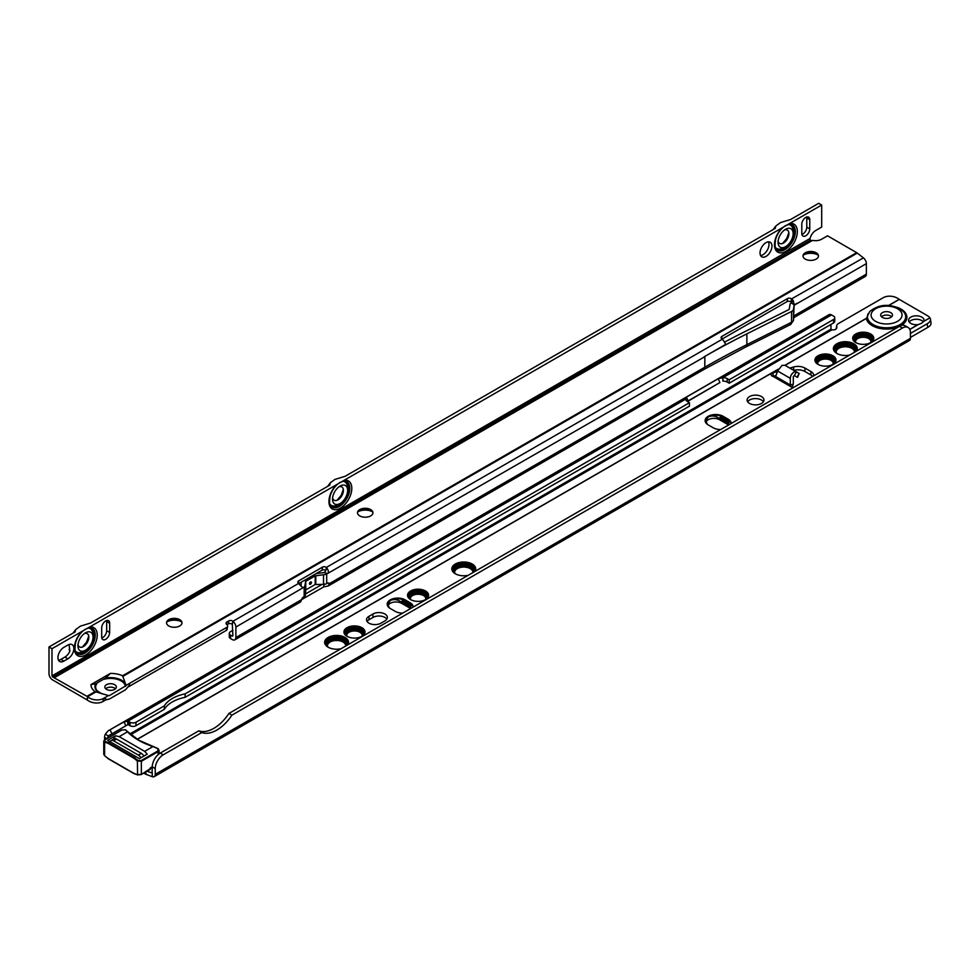 <?xml version="1.0" encoding="UTF-8"?>
<svg xmlns="http://www.w3.org/2000/svg" width="980" height="980" viewBox="0 0 980 980"><rect width="100%" height="100%" fill="white"/><g stroke="black" fill="none" stroke-linecap="round" stroke-linejoin="round"><path stroke-width="1.47" d="M868.378 313.38A19.11 11.037 180 0 0 873.058 324.564A19.11 11.037 180 0 0 897.411 325.85A19.11 11.037 180 0 0 904.013 312.253L899.616 308.516C888.346 303.482 878.386 304.486 869.726 311.542L866.504 318.231L784.968 365.295M891.665 316.76A5.905 3.405 -0 0 0 890.747 316.075A5.905 3.405 -0 0 0 881.486 316.76M882.404 317.447A5.905 3.405 -0 0 0 888.836 318.194A5.905 3.405 -0 0 0 892.474 315.046A5.905 3.405 -0 0 0 890.747 312.632A5.905 3.405 -0 0 0 884.315 311.897A5.905 3.405 -0 0 0 880.677 315.046A5.905 3.405 -0 0 0 882.404 317.447M473.695 572.136A10.253 5.917 0 0 0 471.025 566.428A10.253 5.917 0 0 0 457.685 565.852A10.253 5.917 0 0 0 454.708 573.386M455.443 573.839A9.42 5.439 180 0 1 454.475 572.161A9.42 5.439 180 0 1 459.498 566.465A9.42 5.439 180 0 1 470.437 567.457A9.42 5.439 180 0 1 473.071 572.161A9.42 5.439 180 0 1 472.936 572.577A9.139 5.28 180 0 0 470.229 568.608A9.139 5.28 180 0 0 460.024 567.53A9.139 5.28 180 0 0 454.659 572.663M474.063 571.916A10.682 6.162 0 0 0 474.455 570.274A10.682 6.162 0 0 0 471.331 565.913A10.682 6.162 0 0 0 459.694 564.578A10.682 6.162 0 0 0 453.091 570.274A10.682 6.162 0 0 0 454.242 573.043M474.455 570.446A10.682 6.162 0 0 0 471.331 566.256A10.682 6.162 0 0 0 459.828 564.884A10.682 6.162 0 0 0 453.103 570.446M474.443 571.695A11.099 6.407 0 0 0 474.871 569.931A11.099 6.407 0 0 0 471.625 565.399A11.099 6.407 0 0 0 459.522 564.002A11.099 6.407 0 0 0 452.674 569.931A11.099 6.407 0 0 0 453.642 572.553M474.871 570.103A11.099 6.407 0 0 0 471.625 565.742A11.099 6.407 0 0 0 459.669 564.321A11.099 6.407 0 0 0 452.674 570.103M474.822 571.487A11.527 6.652 0 0 0 475.3 569.588A11.527 6.652 0 0 0 471.919 564.884A11.527 6.652 0 0 0 459.363 563.439A11.527 6.652 0 0 0 452.246 569.588A11.527 6.652 0 0 0 452.809 571.634M475.288 569.76A11.527 6.652 0 0 0 471.919 565.227A11.527 6.652 0 0 0 459.498 563.745A11.527 6.652 0 0 0 452.258 569.76M474.871 571.45A11.944 6.897 0 0 0 475.716 568.89A11.944 6.897 0 0 0 472.225 564.015A11.944 6.897 0 0 0 459.204 562.52A11.944 6.897 0 0 0 451.829 568.89A11.944 6.897 0 0 0 455.333 573.766A11.944 6.897 0 0 0 468.207 575.297M475.704 569.245A11.944 6.897 0 0 0 472.225 564.713A11.944 6.897 0 0 0 459.485 563.145A11.944 6.897 0 0 0 451.841 569.245M346.504 645.563A10.253 5.917 0 0 0 343.845 639.854A10.253 5.917 0 0 0 330.493 639.279A10.253 5.917 0 0 0 327.516 646.812M328.251 647.266A9.42 5.439 180 0 1 327.283 645.587A9.42 5.439 180 0 1 332.306 639.891A9.42 5.439 180 0 1 343.245 640.895A9.42 5.439 180 0 1 345.891 645.587A9.42 5.439 180 0 1 345.744 646.004M346.883 645.342A10.682 6.162 0 0 0 347.263 643.701A10.682 6.162 0 0 0 344.139 639.34A10.682 6.162 0 0 0 332.502 638.005A10.682 6.162 0 0 0 325.911 643.701A10.682 6.162 0 0 0 327.051 646.482M347.263 643.872A10.682 6.162 0 0 0 344.139 639.683A10.682 6.162 0 0 0 332.637 638.323A10.682 6.162 0 0 0 325.911 643.872M347.251 645.134A11.099 6.407 0 0 0 347.692 643.358A11.099 6.407 0 0 0 344.433 638.825A11.099 6.407 0 0 0 332.343 637.441A11.099 6.407 0 0 0 325.483 643.358A11.099 6.407 0 0 0 326.45 645.979M347.68 643.529A11.099 6.407 0 0 0 344.433 639.168A11.099 6.407 0 0 0 332.477 637.747A11.099 6.407 0 0 0 325.495 643.529M341.016 648.736A11.944 6.897 0 0 1 328.141 647.204A11.944 6.897 0 0 1 324.637 642.329A11.944 6.897 0 0 1 332.012 635.959A11.944 6.897 0 0 1 345.034 637.453A11.944 6.897 0 0 1 348.537 642.329A11.944 6.897 0 0 1 347.68 644.889A11.527 6.652 0 0 0 348.108 643.015A11.527 6.652 0 0 0 344.74 638.311A11.527 6.652 0 0 0 332.171 636.865A11.527 6.652 0 0 0 325.066 643.015A11.527 6.652 0 0 0 325.63 645.061M348.108 643.186A11.527 6.652 0 0 0 344.74 638.654A11.527 6.652 0 0 0 332.318 637.184A11.527 6.652 0 0 0 325.066 643.186M348.513 642.672A11.944 6.897 0 0 0 345.034 638.139A11.944 6.897 0 0 0 332.293 636.583A11.944 6.897 0 0 0 324.662 642.672M362.367 636.032A8.857 5.108 0 0 0 360.738 630.103A8.857 5.108 0 0 0 349.284 629.577A8.857 5.108 0 0 0 346.577 636.032M347.288 636.449A8.011 4.631 180 0 1 346.565 635.138A8.011 4.631 180 0 1 350.828 630.287A8.011 4.631 180 0 1 360.138 631.145A8.011 4.631 180 0 1 362.38 635.138A8.011 4.631 180 0 1 361.657 636.449M362.808 635.726A9.273 5.353 0 0 0 363.752 633.374A9.273 5.353 0 0 0 361.032 629.589A9.273 5.353 0 0 0 350.926 628.425A9.273 5.353 0 0 0 345.193 633.374A9.273 5.353 0 0 0 346.136 635.726M363.739 633.545A9.273 5.353 0 0 0 361.032 629.932A9.273 5.353 0 0 0 351.06 628.744A9.273 5.353 0 0 0 345.205 633.545M363.36 635.273A9.702 5.598 0 0 0 364.168 633.031A9.702 5.598 0 0 0 361.326 629.074A9.702 5.598 0 0 0 350.767 627.861A9.702 5.598 0 0 0 344.776 633.031A9.702 5.598 0 0 0 345.585 635.273M364.168 633.202A9.702 5.598 0 0 0 361.326 629.417A9.702 5.598 0 0 0 350.901 628.168A9.702 5.598 0 0 0 344.776 633.202M364.119 634.452A10.119 5.843 0 0 0 364.585 632.688A10.119 5.843 0 0 0 361.632 628.56A10.119 5.843 0 0 0 350.595 627.286A10.119 5.843 0 0 0 344.36 632.688A10.119 5.843 0 0 0 344.825 634.452M364.585 632.86A10.119 5.843 0 0 0 361.632 628.903A10.119 5.843 0 0 0 350.742 627.604A10.119 5.843 0 0 0 344.36 632.86M361.926 627.702A10.535 6.088 0 0 0 350.436 626.379A10.535 6.088 0 0 0 343.931 632.002A10.535 6.088 0 0 0 347.018 636.302A10.535 6.088 0 0 0 358.509 637.625A10.535 6.088 0 0 0 365.013 632.002A10.535 6.088 0 0 0 361.926 627.702M365.001 632.345A10.535 6.088 0 0 0 361.926 628.388A10.535 6.088 0 0 0 350.718 627.004A10.535 6.088 0 0 0 343.955 632.345M425.969 599.307A8.857 5.108 0 0 0 424.328 593.39A8.857 5.108 0 0 0 412.874 592.863A8.857 5.108 0 0 0 410.167 599.307M410.877 599.736A8.011 4.631 180 0 1 410.155 598.425A8.011 4.631 180 0 1 414.43 593.574A8.011 4.631 180 0 1 423.728 594.419A8.011 4.631 180 0 1 425.982 598.425A8.011 4.631 180 0 1 425.259 599.736M426.41 599.001A9.273 5.353 0 0 0 427.341 596.661A9.273 5.353 0 0 0 424.622 592.876A9.273 5.353 0 0 0 414.516 591.712A9.273 5.353 0 0 0 408.795 596.661A9.273 5.353 0 0 0 409.726 599.001M427.341 596.832A9.273 5.353 0 0 0 424.622 593.219A9.273 5.353 0 0 0 414.65 592.03A9.273 5.353 0 0 0 408.795 596.832M426.949 598.56A9.702 5.598 0 0 0 427.758 596.318A9.702 5.598 0 0 0 424.928 592.361A9.702 5.598 0 0 0 414.356 591.148A9.702 5.598 0 0 0 408.366 596.318A9.702 5.598 0 0 0 409.175 598.56M427.758 596.489A9.702 5.598 0 0 0 424.928 592.704A9.702 5.598 0 0 0 414.491 591.455A9.702 5.598 0 0 0 408.378 596.489M427.709 597.739A10.119 5.843 0 0 0 428.187 595.975A10.119 5.843 0 0 0 425.222 591.846A10.119 5.843 0 0 0 414.197 590.573A10.119 5.843 0 0 0 407.95 595.975A10.119 5.843 0 0 0 408.415 597.739M428.174 596.146A10.119 5.843 0 0 0 425.222 592.19A10.119 5.843 0 0 0 414.332 590.891A10.119 5.843 0 0 0 407.95 596.146M425.516 590.977A10.535 6.088 0 0 0 414.038 589.666A10.535 6.088 0 0 0 407.533 595.289A10.535 6.088 0 0 0 410.62 599.589A10.535 6.088 0 0 0 422.098 600.912A10.535 6.088 0 0 0 428.603 595.289A10.535 6.088 0 0 0 425.516 590.977M428.591 595.632A10.535 6.088 0 0 0 425.516 591.675A10.535 6.088 0 0 0 414.307 590.291A10.535 6.088 0 0 0 407.545 595.632M833.367 364.107A8.857 5.108 0 0 0 831.726 358.178A8.857 5.108 0 0 0 820.272 357.651A8.857 5.108 0 0 0 817.565 364.107M818.276 364.523A8.011 4.631 180 0 1 817.553 363.213A8.011 4.631 180 0 1 821.828 358.362A8.011 4.631 180 0 1 831.126 359.219A8.011 4.631 180 0 1 833.38 363.213A8.011 4.631 180 0 1 832.657 364.523M833.808 363.801A9.273 5.353 0 0 0 834.74 361.449A9.273 5.353 0 0 0 832.02 357.663A9.273 5.353 0 0 0 821.914 356.5A9.273 5.353 0 0 0 816.193 361.449A9.273 5.353 0 0 0 817.124 363.801M834.74 361.62A9.273 5.353 0 0 0 832.02 358.006A9.273 5.353 0 0 0 822.048 356.818A9.273 5.353 0 0 0 816.193 361.62M834.348 363.347A9.702 5.598 0 0 0 835.156 361.106A9.702 5.598 0 0 0 832.326 357.149A9.702 5.598 0 0 0 821.755 355.936A9.702 5.598 0 0 0 815.764 361.106A9.702 5.598 0 0 0 816.573 363.347M835.156 361.277A9.702 5.598 0 0 0 832.326 357.492A9.702 5.598 0 0 0 821.889 356.242A9.702 5.598 0 0 0 815.777 361.277M835.107 362.526A10.119 5.843 0 0 0 835.585 360.763A10.119 5.843 0 0 0 832.62 356.634A10.119 5.843 0 0 0 821.595 355.373A10.119 5.843 0 0 0 815.348 360.763A10.119 5.843 0 0 0 815.826 362.526M835.573 360.934A10.119 5.843 0 0 0 832.62 356.977A10.119 5.843 0 0 0 821.73 355.679A10.119 5.843 0 0 0 815.348 360.934M832.914 355.777A10.535 6.088 0 0 0 821.436 354.454A10.535 6.088 0 0 0 814.931 360.077A10.535 6.088 0 0 0 818.018 364.376A10.535 6.088 0 0 0 829.497 365.699A10.535 6.088 0 0 0 836.001 360.077A10.535 6.088 0 0 0 832.914 355.777M835.989 360.42A10.535 6.088 0 0 0 832.914 356.463A10.535 6.088 0 0 0 821.706 355.079A10.535 6.088 0 0 0 814.944 360.42M855.258 351.845A10.253 5.917 0 0 0 852.588 346.136A10.253 5.917 0 0 0 839.248 345.56A10.253 5.917 0 0 0 836.271 353.082M837.006 353.547A9.42 5.439 180 0 1 836.038 351.869A9.42 5.439 180 0 1 841.061 346.173A9.42 5.439 180 0 1 852 347.165A9.42 5.439 180 0 1 854.634 351.869A9.42 5.439 180 0 1 854.499 352.273M855.638 351.624A10.682 6.162 0 0 0 856.018 349.983A10.682 6.162 0 0 0 852.894 345.622A10.682 6.162 0 0 0 841.257 344.286A10.682 6.162 0 0 0 834.654 349.983A10.682 6.162 0 0 0 835.805 352.751M856.018 350.154A10.682 6.162 0 0 0 852.894 345.965A10.682 6.162 0 0 0 841.391 344.593A10.682 6.162 0 0 0 834.666 350.154M856.005 351.404A11.099 6.407 0 0 0 856.434 349.64A11.099 6.407 0 0 0 853.188 345.107A11.099 6.407 0 0 0 841.085 343.711A11.099 6.407 0 0 0 834.237 349.64A11.099 6.407 0 0 0 835.205 352.249M856.434 349.811A11.099 6.407 0 0 0 853.188 345.45A11.099 6.407 0 0 0 841.232 344.029A11.099 6.407 0 0 0 834.237 349.811M856.385 351.183A11.527 6.652 0 0 0 856.863 349.284A11.527 6.652 0 0 0 853.482 344.58A11.527 6.652 0 0 0 840.926 343.147A11.527 6.652 0 0 0 833.821 349.284A11.527 6.652 0 0 0 834.372 351.342M856.863 349.456A11.527 6.652 0 0 0 853.482 344.935A11.527 6.652 0 0 0 841.061 343.453A11.527 6.652 0 0 0 833.821 349.456M856.434 351.159A11.944 6.897 0 0 0 857.28 348.598A11.944 6.897 0 0 0 853.788 343.723A11.944 6.897 0 0 0 840.767 342.228A11.944 6.897 0 0 0 833.392 348.598A11.944 6.897 0 0 0 836.895 353.474A11.944 6.897 0 0 0 849.77 355.005M857.267 348.941A11.944 6.897 0 0 0 853.788 344.409A11.944 6.897 0 0 0 841.048 342.853A11.944 6.897 0 0 0 833.404 348.941M871.122 342.302A8.857 5.108 0 0 0 869.481 336.385A8.857 5.108 0 0 0 858.027 335.858A8.857 5.108 0 0 0 855.32 342.302M856.03 342.731A8.011 4.631 180 0 1 855.307 341.408A8.011 4.631 180 0 1 859.583 336.569A8.011 4.631 180 0 1 868.893 337.414A8.011 4.631 180 0 1 871.134 341.408A8.011 4.631 180 0 1 870.412 342.731M871.563 341.996A9.273 5.353 0 0 0 872.494 339.656A9.273 5.353 0 0 0 869.787 335.871A9.273 5.353 0 0 0 859.681 334.707A9.273 5.353 0 0 0 853.948 339.656A9.273 5.353 0 0 0 854.891 341.996M872.494 339.827A9.273 5.353 0 0 0 869.787 336.214A9.273 5.353 0 0 0 859.815 335.013A9.273 5.353 0 0 0 853.96 339.827M872.114 341.542A9.702 5.598 0 0 0 872.923 339.313A9.702 5.598 0 0 0 870.081 335.344A9.702 5.598 0 0 0 859.509 334.131A9.702 5.598 0 0 0 853.531 339.313A9.702 5.598 0 0 0 854.34 341.542M872.911 339.484A9.702 5.598 0 0 0 870.081 335.699A9.702 5.598 0 0 0 859.656 334.45A9.702 5.598 0 0 0 853.531 339.484M872.874 340.721A10.119 5.843 0 0 0 873.339 338.958A10.119 5.843 0 0 0 870.375 334.829A10.119 5.843 0 0 0 859.35 333.568A10.119 5.843 0 0 0 853.102 338.958A10.119 5.843 0 0 0 853.58 340.721M873.339 339.141A10.119 5.843 0 0 0 870.375 335.172A10.119 5.843 0 0 0 859.485 333.874A10.119 5.843 0 0 0 853.115 339.141M870.681 333.972A10.535 6.088 0 0 0 859.191 332.649A10.535 6.088 0 0 0 852.686 338.272A10.535 6.088 0 0 0 855.773 342.584A10.535 6.088 0 0 0 867.263 343.894A10.535 6.088 0 0 0 873.768 338.272A10.535 6.088 0 0 0 870.681 333.972M873.744 338.615A10.535 6.088 0 0 0 870.681 334.658A10.535 6.088 0 0 0 859.472 333.274A10.535 6.088 0 0 0 852.698 338.615M796.483 376.81L794.314 375.56L793.298 376.626L793.298 383.266A5.059 2.916 -60 0 1 793.224 384.136L792.146 387.651M777.397 371.604L773.061 372.841A3.516 2.034 -0 0 0 772.13 373.221A3.516 2.034 -0 0 0 771.101 374.654A3.516 2.034 -0 0 0 773.306 376.541L775.658 376.528L777.606 371.016L782.077 365.332L785.054 365.344L796.422 371.91A5.059 2.916 120 0 0 793.886 372.155A5.059 2.916 120 0 0 790.309 378.354L790.297 385.128L793.224 384.136M761.497 403.454A8.428 4.863 -0 0 0 763.971 400.012A8.428 4.863 -0 0 0 758.765 395.516A8.428 4.863 -0 0 0 749.577 396.569A8.428 4.863 -0 0 0 747.103 400.012A8.428 4.863 -0 0 0 752.309 404.507A8.428 4.863 -0 0 0 761.497 403.454M763.42 401.739A8.428 4.863 -0 0 0 749.577 400.012A8.428 4.863 -0 0 0 747.642 401.739M910.837 317.116A7.73 4.459 -0 0 0 908.583 320.276A7.73 4.459 -0 0 0 917.966 324.637L918.591 324.38A7.73 3.614 -8 0 0 923.442 321.575L923.858 321.232A7.73 4.459 -0 0 0 924.042 320.276A7.73 4.459 -0 0 0 919.264 316.148A7.73 4.459 -0 0 0 910.837 317.116M923.283 321.795A7.73 4.459 -0 0 0 910.837 320.558A7.73 4.459 -0 0 0 909.183 321.991M228.94 713.44L231.917 715.155A33.724 19.478 -60 0 1 216.85 730.051A33.724 19.478 -60 0 1 201.782 732.562L198.805 730.835A33.724 19.478 -60 0 0 213.873 728.336A33.724 19.478 -60 0 0 228.94 713.44L899.493 326.303A11.245 6.493 120 0 1 905.116 325.74L908.092 327.467A11.245 6.493 120 0 0 902.47 328.018L899.493 326.303M855.503 341.91A7.73 4.459 180 0 1 860.109 337.635A7.73 4.459 180 0 1 868.684 338.566A7.73 4.459 180 0 1 870.951 341.91M836.222 352.371A9.139 5.28 180 0 1 841.587 347.238A9.139 5.28 180 0 1 851.792 348.317A9.139 5.28 180 0 1 854.462 352.298M817.749 363.715A7.73 4.459 180 0 1 822.355 359.427A7.73 4.459 180 0 1 830.93 360.358A7.73 4.459 180 0 1 833.184 363.715M410.351 598.927A7.73 4.459 180 0 1 414.957 594.64A7.73 4.459 180 0 1 423.532 595.571A7.73 4.459 180 0 1 425.786 598.927M346.749 635.64A7.73 4.459 180 0 1 351.355 631.353A7.73 4.459 180 0 1 359.942 632.284A7.73 4.459 180 0 1 362.196 635.64M327.467 646.09A9.139 5.28 180 0 1 332.832 640.957A9.139 5.28 180 0 1 343.049 642.035A9.139 5.28 180 0 1 345.707 646.016M413.205 607.049L413.205 607.049A10.535 6.088 0 0 0 410.118 602.737L405.144 599.87A10.535 6.088 0 0 0 393.666 598.56A10.535 6.088 0 0 0 387.161 604.182A10.535 6.088 0 0 0 390.248 608.482L395.21 611.349A10.535 6.088 0 0 0 402.682 613.125M731.178 423.47L731.178 423.47A10.535 6.088 0 0 0 728.091 419.158L723.117 416.292A10.535 6.088 0 0 0 711.627 414.981A10.535 6.088 0 0 0 705.122 420.604A10.535 6.088 0 0 0 708.209 424.904L713.183 427.77A10.535 6.088 0 0 0 720.655 429.546M813.755 375.805A9.837 5.684 -0 0 0 813.768 375.524A9.837 5.684 -0 0 0 810.877 371.506L804.923 368.063A9.837 5.684 -0 0 0 793.604 366.986L789.782 368.076M773.306 376.541L791.228 386.892L790.297 385.128L791.228 386.892A3.516 2.034 -0 0 0 792.783 387.909M384.895 620.879A8.428 4.863 -0 0 0 387.37 617.437A8.428 4.863 -0 0 0 382.163 612.941A8.428 4.863 -0 0 0 372.976 613.995L369.007 616.298A8.428 4.863 -0 0 0 366.532 619.74A8.428 4.863 -0 0 0 371.738 624.236A8.428 4.863 -0 0 0 380.926 623.182L384.895 620.879M830.93 324.454L830.967 329.402L832.02 329.782A4.214 2.817 9.5 0 0 836.81 327.737A4.214 2.817 9.5 0 0 836.761 326.891A5.623 3.761 -170.5 0 1 836.7 325.752A5.623 3.761 -170.5 0 1 838.329 323.621L883.237 297.7A11.245 7.522 -170.5 0 1 899.015 299.231L927.435 315.683A11.245 6.493 180 0 1 929.861 317.765L929.861 317.912A11.245 5.268 172 0 1 930.486 319.284A11.245 5.268 172 0 1 927.178 323.768L910.42 333.445M410.608 608.556A8.011 4.631 -0 0 0 410.118 608.249L401.567 603.312A8.011 4.631 -0 0 0 393.666 602.149A8.011 4.631 -0 0 0 388.092 605.591M728.569 424.977A8.011 4.631 -0 0 0 728.091 424.671L719.541 419.734A8.011 4.631 -0 0 0 711.639 418.57A8.011 4.631 -0 0 0 706.053 422.013M386.83 619.164A8.428 4.863 -0 0 0 372.976 617.437L369.007 619.74A8.428 4.863 -0 0 0 367.071 621.455M776.05 375.426L773.061 376.283A3.516 2.034 -0 0 0 772.755 376.381M812.702 376.406A9.837 5.684 -0 0 0 810.877 374.948L804.923 371.506A9.837 5.684 -0 0 0 793.776 370.379M201.782 732.562L163.195 754.833A11.245 6.493 120 0 0 155.244 768.602L155.244 774.335A5.059 2.916 60 0 1 154.203 776.65A5.059 2.916 60 0 1 152.292 776.687L146.081 774.372A5.059 2.916 60 0 1 145.469 774.077L143.938 773.196A2.805 1.617 -0 0 0 143.888 773.171L143.754 773.11M836.173 328.888A5.623 3.761 -170.5 0 1 836.185 328.851L836.7 325.752M898.709 326.744A20.323 11.736 -0 0 1 872.2 325.63A20.323 11.736 -0 0 1 866.345 318.451L866.504 318.231M389.329 607.882L387.896 604.305L390.248 600.556A10.535 6.088 0 0 0 387.174 604.525M390.248 600.556C394.119 598.829 397.892 599.417 401.567 602.308L410.191 607.257L410.877 606.277A9.273 5.353 0 0 0 409.224 604.979L411.22 605.787A9.702 5.598 0 0 0 409.518 604.464L411.563 605.297A10.119 5.843 0 0 0 409.824 603.95L411.906 604.807A10.535 6.088 0 0 0 410.118 603.435L405.144 600.556A10.535 6.088 0 0 0 402.768 599.527A10.535 6.088 0 0 0 390.248 600.556M413.144 607.086A10.535 6.088 0 0 0 411.906 604.807L404.85 601.083A10.119 5.843 0 0 0 402.511 600.066L404.556 601.598A9.702 5.598 0 0 0 402.253 600.618L404.25 602.112A9.273 5.353 0 0 0 401.996 601.157L401.494 602.247M410.118 608.249L410.118 607.245L411.71 607.918M707.303 424.303L705.87 420.726L708.209 416.99A10.535 6.088 0 0 0 705.147 420.947M708.209 416.99C712.08 415.263 715.853 415.839 719.541 418.73L728.164 423.679L728.851 422.699A9.273 5.353 -0 0 0 727.197 421.4L729.194 422.209A9.702 5.598 -0 0 0 727.491 420.886L729.537 421.719A10.119 5.843 -0 0 0 727.785 420.371L729.88 421.229A10.535 6.088 0 0 0 728.091 419.857L723.117 416.99A10.535 6.088 0 0 0 720.729 415.949A10.535 6.088 0 0 0 708.209 416.99M731.117 423.507A10.535 6.088 0 0 0 729.88 421.229L722.823 417.505A10.119 5.843 -0 0 0 720.484 416.488L722.517 418.019A9.702 5.598 -0 0 0 720.227 417.039L722.223 418.534A9.273 5.353 -0 0 0 719.969 417.578L719.467 418.668M728.091 424.671L728.091 423.666L729.683 424.34M797.512 377.41L799.178 373.49L796.422 371.91L794.314 375.56M140.912 757.797A5.059 2.916 -120 0 0 138.376 755.115L113.619 740.819L116.608 739.104A5.059 2.916 -120 0 0 114.072 738.846L111.095 740.574A5.059 2.916 -120 0 0 110.201 741.787M116.608 739.104L141.353 753.387A5.059 2.916 -120 0 1 143.888 756.082M113.619 740.819A5.059 2.916 -120 0 0 111.095 740.574M163.195 754.833L160.218 753.118A11.245 6.493 120 0 0 152.268 766.887L152.084 773L147.012 771.223M160.218 753.118L198.805 730.835M154.203 776.65L909.795 340.305A5.059 2.916 -120 0 0 910.42 338.333L910.42 332.612A11.245 6.493 120 0 0 908.092 327.467M231.917 715.155L902.47 328.018M930.486 319.284L931 322.971A11.245 5.268 172 0 1 927.692 327.467L910.42 337.438M923.858 321.232L929.861 317.912L923.442 321.575M727.197 382.053L729.181 383.204L729.181 379.762L727.197 378.611L727.197 382.053A5.623 3.246 180 0 0 722.873 381.11L722.873 377.668A5.623 3.246 180 0 1 727.197 378.611M729.181 379.762L833.514 319.517L833.514 322.959L729.181 383.204M833.514 322.959A4.214 2.438 0 0 0 834.752 321.244L834.752 317.802A4.214 2.438 0 0 0 833.514 316.075L831.53 314.935A5.059 2.916 -120 0 0 829.007 314.678L108.033 730.921L124.031 721.795L127.755 721.255A2.805 1.617 180 0 1 129.017 721.672L130.009 722.248A4.214 2.438 0 0 0 135.975 722.248L135.975 725.69L164.334 709.312A33.724 19.478 180 0 1 185.122 697.307L689.442 406.149L689.442 402.707L185.122 693.865L185.122 697.307M833.514 319.517A4.214 2.438 0 0 0 834.752 317.802M185.122 693.865A33.724 19.478 180 0 0 164.334 705.87L135.975 722.248M689.442 402.707L687.446 401.555A5.623 3.246 180 0 1 685.804 399.264A5.623 3.246 180 0 1 685.816 399.056L685.816 399.46M107.629 738.136A5.623 3.246 -60 0 1 108.315 735.919L127.755 724.698A2.805 1.617 180 0 1 129.017 725.114L130.009 725.69A4.214 2.438 0 0 0 135.975 725.69M164.334 705.87L164.334 709.312M104.566 739.9L104.566 737.34A5.623 3.246 -60 0 1 105.338 734.192L108.315 735.919L127.755 724.698L127.755 721.255L685.816 399.056L685.486 398.284M125.697 725.617L124.031 721.795M687.237 401.42L688.107 400.906L686.441 397.096L718.242 378.733L722.873 377.668L831.53 314.935M685.816 399.056L686.441 397.096M688.107 400.906L719.908 382.555L718.242 378.733M719.908 382.555L687.446 401.555M111.794 733.64L110.115 729.831M105.338 734.192L108.033 730.921M719.969 417.578L728.851 422.699M722.223 418.534L727.197 421.4M720.227 417.039L729.194 422.209M722.517 418.019L727.491 420.886M720.484 416.488L729.537 421.719M722.823 417.505L727.785 420.371M401.996 601.157L410.877 606.277M404.25 602.112L409.224 604.979M402.253 600.618L411.22 605.787M404.556 601.598L409.518 604.464M402.511 600.066L411.563 605.297M404.85 601.083L409.824 603.95M128.037 732.134L125.612 730.063M125.073 729.769L121.814 730.063L104.921 739.814L104.921 741.333L108.633 742.717L110.226 741.799L107.629 740.304L115.456 735.784L119.168 736.642L127.498 731.827A65.207 37.644 180 0 0 138.474 740.206A65.207 37.644 180 0 0 153.015 746.527L144.66 751.354L147.257 754.135L139.429 758.655L110.226 741.799M137.408 774.727L133.697 773.245L137.384 774.629L141.353 774.298L141.353 761.301L137.384 760.982L137.849 760.333L134.125 757.442L133.697 758.104L108.278 743.428L108.633 742.717L134.125 757.442L135.718 756.523M157.915 748.745L159.066 750.312L158.246 751.55L141.353 761.301L141.022 760.664L157.915 750.913L157.915 748.745L153.015 746.527M119.168 736.642L144.66 751.354M104.921 741.333L104.591 742.044L103.77 741.125L104.505 740.133M104.86 755.911L103.77 754.318L104.591 755.69L104.591 742.044L108.278 743.428M133.697 758.104L137.384 760.982L137.58 774.923L141.243 774.555L150.295 769.141L151.116 767.634M152.268 766.789L150.295 767.916L151.092 767.463L150.185 769.398L141.353 774.384M113.496 739.189L115.456 735.784M151.116 768.087L141.243 774.555L137.58 774.923L133.868 773.539M137.849 760.333L141.022 760.664M108.633 758.777L133.697 773.245M133.844 773.526L108.364 758.814L104.591 755.69L108.278 758.569M818.447 255.756A8.011 4.631 -0 0 0 816.401 253.71A8.011 4.631 -0 0 0 816.389 253.71A8.011 4.631 -0 0 0 805.07 253.71A8.011 4.631 -0 0 0 803.012 255.756M805.266 259.1A7.73 4.459 180 0 1 803.098 255.241A7.73 4.459 180 0 1 808.353 251.701A7.73 4.459 180 0 1 816.205 252.791A7.73 4.459 180 0 1 818.361 255.241A7.73 4.459 180 0 1 814.233 259.921A7.73 4.459 180 0 1 805.266 259.1M816.683 253.881A8.857 5.108 -0 0 0 804.788 253.881M816.806 253.967A9.273 5.353 -0 0 0 804.654 253.967M816.928 254.053A9.702 5.598 -0 0 0 804.531 254.053M817.051 254.139A10.119 5.843 -0 0 0 804.409 254.139M817.92 254.935A10.535 6.088 -0 0 0 803.539 254.935M372.927 512.552A8.011 4.631 -0 0 0 370.881 510.519A8.011 4.631 -0 0 0 370.869 510.507A8.011 4.631 -0 0 0 359.55 510.507A8.011 4.631 -0 0 0 357.492 512.552M359.746 515.897A7.73 4.459 180 0 1 357.577 512.05A7.73 4.459 180 0 1 362.833 508.498A7.73 4.459 180 0 1 370.685 509.6A7.73 4.459 180 0 1 372.841 512.05A7.73 4.459 180 0 1 368.713 516.73A7.73 4.459 180 0 1 359.746 515.897M371.163 510.678A8.857 5.108 -0 0 0 359.268 510.678M371.285 510.764A9.273 5.353 -0 0 0 359.133 510.764M371.408 510.85A9.702 5.598 -0 0 0 359.011 510.85M371.53 510.935A10.119 5.843 -0 0 0 358.888 510.935M372.4 511.744A10.535 6.088 -0 0 0 358.019 511.744M181.998 622.606A8.011 4.631 -0 0 0 179.94 620.573L179.94 620.573A8.011 4.631 -0 0 0 168.609 620.573A8.011 4.631 -0 0 0 166.551 622.606M168.805 625.963A7.73 4.459 180 0 1 166.637 622.104A7.73 4.459 180 0 1 171.892 618.564A7.73 4.459 180 0 1 179.744 619.654A7.73 4.459 180 0 1 181.9 622.104A7.73 4.459 180 0 1 177.784 626.784A7.73 4.459 180 0 1 168.805 625.963M180.222 620.744A8.857 5.108 -0 0 0 168.327 620.744M180.357 620.83A9.273 5.353 -0 0 0 168.193 620.83M180.479 620.916A9.702 5.598 -0 0 0 168.07 620.916M180.589 621.002A10.119 5.843 -0 0 0 167.948 621.002M181.459 621.798A10.535 6.088 -0 0 0 167.09 621.798M821.693 205.028L818.717 203.313L790.615 219.508L780.545 222.57L775.866 225.939L775.217 228.389L345.095 476.305L335.025 479.379L330.346 482.748L329.697 485.186L90.515 623.047L80.446 626.122L75.766 629.491L75.117 631.929L49 646.971L51.977 648.699L51.977 675.869L810.068 238.446A8.428 4.876 120 0 1 815.728 230.496L821.693 227.066L821.693 205.028L89.499 627.077A16.158 9.335 -60 0 1 97.069 637.355A16.158 9.335 -60 0 1 85.787 654.885A16.158 9.335 -60 0 1 74.505 650.365A16.158 9.335 -60 0 1 82.087 631.341L51.977 648.699M778.132 240.958A7.693 4.447 120 0 0 783.486 243.04A7.693 4.447 120 0 0 783.498 243.04A7.693 4.447 120 0 0 788.925 233.632A7.693 4.447 120 0 0 784.453 230.031M785.592 229.271L785.592 229.271A10.67 6.162 120 0 0 778.047 242.317A10.67 6.162 120 0 0 785.592 246.691A10.67 6.162 120 0 0 785.605 246.691A10.67 6.162 120 0 0 793.151 233.644A10.67 6.162 120 0 0 785.592 229.271M332.612 497.754A7.693 4.447 120 0 0 337.965 499.837A7.693 4.447 120 0 0 337.978 499.837A7.693 4.447 120 0 0 343.404 490.441A7.693 4.447 120 0 0 338.933 486.827M340.072 486.068L340.072 486.068A10.67 6.162 120 0 0 332.526 499.114A10.67 6.162 120 0 0 340.072 503.487A10.67 6.162 120 0 0 340.085 503.487A10.67 6.162 120 0 0 347.63 490.441A10.67 6.162 120 0 0 340.072 486.068M78.033 644.497A7.693 4.447 120 0 0 83.386 646.58L83.386 646.58A7.693 4.447 120 0 0 88.825 637.184A7.693 4.447 120 0 0 84.354 633.57M85.493 632.811A10.67 6.162 120 0 0 85.481 632.811A10.67 6.162 120 0 0 77.947 645.857A10.67 6.162 120 0 0 85.493 650.23L85.493 650.23A10.67 6.162 120 0 0 93.039 637.184A10.67 6.162 120 0 0 85.493 632.811M82.087 631.341L89.499 627.077M106.526 684.677A5.758 3.332 180 0 1 112.798 683.954A5.758 3.332 180 0 1 116.351 687.029A5.758 3.332 180 0 1 114.66 689.381A5.758 3.332 180 0 1 108.388 690.104A5.758 3.332 180 0 1 104.836 687.029A5.758 3.332 180 0 1 106.526 684.677M105.656 688.744A5.758 3.332 180 0 1 106.526 688.119A5.758 3.332 180 0 1 115.517 688.744M309.484 583.676A1.409 0.809 120 0 0 311.469 582.524A1.409 0.809 120 0 0 309.484 583.676L309.484 583.676M766.005 256.405A8.428 4.876 120 0 0 771.517 248.981A8.428 4.876 120 0 0 770.219 242.219A8.428 4.876 120 0 0 766.005 242.636A8.428 4.876 120 0 0 760.492 250.059A8.428 4.876 120 0 0 761.779 256.821A8.428 4.876 120 0 0 766.005 256.405M760.566 255.486A8.428 4.876 120 0 0 763.028 254.69A8.428 4.876 120 0 0 768.467 241.84M805.781 217.413A5.623 3.246 120 0 0 801.799 224.298L801.799 233.473A5.623 3.246 120 0 0 802.963 236.045A5.623 3.246 120 0 0 807.3 234.551A5.623 3.246 120 0 0 809.762 228.891L809.762 219.716A5.623 3.246 120 0 0 808.598 217.144A5.623 3.246 120 0 0 805.781 217.413M105.681 620.965A5.623 3.246 120 0 0 101.7 627.837L101.7 637.024A5.623 3.246 120 0 0 102.863 639.597A5.623 3.246 120 0 0 107.2 638.09A5.623 3.246 120 0 0 109.662 632.431L109.662 623.255A5.623 3.246 120 0 0 108.498 620.683A5.623 3.246 120 0 0 105.681 620.965M105.84 699.634L105.105 699.022L106.146 699.683L102.986 701.496L103.513 698.409A11.245 7.522 -170.5 0 1 87.735 696.878L87.563 696.743A5.059 2.916 60 0 0 86.938 696.314L52.577 676.898L810.399 240.088A8.428 4.863 -0 0 0 811.734 240.59L812.984 240.431A8.428 4.863 -0 0 0 821.571 239.243L827.537 235.813L856.655 252.656A5.059 2.916 -120 0 1 857.28 253.073L863.417 257.875A5.059 2.916 -120 0 1 866.369 263.644L866.369 274.106A5.059 2.916 -120 0 1 865.328 276.421L793.898 317.594M108.719 695.641L95.048 691.647A19.625 11.331 180 0 1 90.969 684.579L110.36 673.407A19.625 11.331 180 0 1 122.598 675.771L126.151 685.596A15.668 9.04 -0 0 0 105.558 678.099L110.36 673.407M49 646.971L49 673.689A5.059 2.916 -120 0 0 52.577 679.887L87.208 699.965L87.735 696.878M232.309 636.143L230.521 635.101A4.214 2.438 0 0 1 229.283 633.386A4.214 2.438 0 0 1 230.521 631.659L232.897 630.287M305.49 593.954L322.126 584.362M326.695 574.084A4.496 2.597 180 0 1 326.144 574.354L704.032 357.149A5.059 2.916 -120 0 0 704.02 356.879L725.751 344.36L723.706 340.881A5.059 2.916 60 0 0 722.199 339.276L721.905 339.031A2.805 1.874 9.5 0 1 721.121 337.426A2.805 1.874 9.5 0 1 721.942 336.361L787.577 298.533A2.805 1.874 9.5 0 1 791.509 298.912L863.417 257.875M316.124 573.594L324.38 572.504L325.887 570.507L326.401 567.408C328.631 570.299 328.949 572.394 327.332 573.692L326.671 574.072M724.526 342.155A843.143 486.791 180 0 1 744.126 332.012L788.79 309.631A1.409 0.809 -0 0 0 789.268 309.092L790.027 304.143A1.409 0.809 180 0 1 790.431 303.641L791.62 302.967L790.995 301.999A2.805 1.874 9.5 0 0 787.05 301.62L722.003 339.117M791.62 302.967L794.155 304.927L793.31 300.75A5.059 2.916 -120 0 0 791.816 299.145L791.301 302.232M794.155 304.927L797.034 303.286M793.433 320.595L790.505 324.576A5.059 2.707 -116.6 0 0 791.558 322.261A5.623 3.246 -0 0 0 793.469 320.093A5.059 4.116 -171.3 0 1 793.433 320.595L794.143 305.209M328.006 582.977L329.255 583.7L328.19 586.016L323.841 586.824A2.805 1.617 180 0 0 323.792 586.849L301.62 599.625A2.805 1.629 120 0 1 303.506 596.979L304.18 596.587A4.496 2.597 180 0 0 305.49 594.762L305.748 589.948L315.205 584.509L323.523 584.362A4.496 2.597 180 0 0 326.695 583.602L327.369 583.223A2.805 1.629 120 0 1 328.778 583.088A2.805 1.629 120 0 1 329.255 583.7L704.828 367.218L703.775 369.534L328.19 586.016M229.283 633.386L229.283 636.829A4.214 2.438 0 0 0 230.521 638.543L232.309 639.585A5.059 2.916 -120 0 0 234.833 639.83A5.059 2.916 -120 0 0 235.886 637.514L235.886 627.065A5.059 2.916 -120 0 0 232.922 621.296L232.824 621.21A2.805 1.874 9.5 0 0 228.879 620.83L226.895 621.969A2.805 1.874 9.5 0 0 226.074 623.035A2.805 1.874 9.5 0 0 226.858 624.652A2.805 1.874 9.5 0 1 227.642 626.257A2.805 1.874 9.5 0 1 226.821 627.323L129.507 683.415L129.507 685.167L125.465 689.798L109.392 699.058L105.963 699.659M101.797 637.992A5.623 3.246 120 0 0 106.673 630.716L106.673 621.528A5.623 3.246 120 0 0 106.575 620.561M58.469 660.177A8.428 4.876 120 0 0 60.932 659.381L64.913 657.078A8.428 4.876 120 0 0 69.911 651.063L69.041 644.509M108.645 695.567A14.921 8.612 -0 0 0 109.392 695.616L126.151 685.596M105.558 678.099L95.758 683.746A15.668 9.04 -0 0 0 96.101 690.104L101.761 693.803M722.199 339.276L326.401 567.408A2.805 1.874 9.5 0 0 322.555 567.101L298.692 580.858A2.805 1.874 9.5 0 0 297.871 581.924A2.805 1.874 9.5 0 0 298.569 583.455C300.946 586.26 302.575 587.596 303.469 587.449L304.131 587.057A5.059 2.916 -120 0 1 304.18 587.706L304.18 596.587M129.507 683.415L126.297 685.265M103.513 698.409L108.56 695.494M104.934 699.022L105.35 697.344L105.35 699.095A19.625 11.331 180 0 1 104.934 699.022M128.637 686.711L226.307 630.422A2.805 1.874 9.5 0 0 227.127 629.356L227.642 626.257M102.986 701.496A11.245 7.522 -170.5 0 1 87.208 699.965M324.38 572.504L327.332 573.692M301.289 582.145L301.032 585.966M326.156 574.366L315.205 575.86L305.748 581.312L304.645 586.763A4.496 2.597 180 0 1 304.18 587.069L235.886 627.065M232.897 635.8L232.309 624.297A2.805 1.874 9.5 0 0 228.364 623.917L226.956 624.726M301.742 586.751L302.759 587.522M323.841 583.382L323.841 586.824M325.887 570.507A2.805 1.874 9.5 0 0 322.04 570.188L298.753 583.615M812.371 240.504L54.562 677.596M67.89 645.036L63.908 647.327A8.428 4.876 120 0 0 58.396 654.75A8.428 4.876 120 0 0 59.694 661.512A8.428 4.876 120 0 0 63.908 661.096L67.89 658.805A8.428 4.876 120 0 0 73.402 651.382A8.428 4.876 120 0 0 72.116 644.62A8.428 4.876 120 0 0 67.89 645.036M801.91 234.453A5.623 3.246 120 0 0 806.785 227.164L806.785 217.989A5.623 3.246 120 0 0 806.675 217.021M52.577 676.898L51.977 675.869M810.399 240.088L809.835 239.034M234.833 639.83L300.591 601.928L301.62 599.625L235.886 637.514M90.969 684.579L95.758 683.746M105.387 699.071A19.38 11.184 -0 0 0 105.546 699.095L106.783 699.781M704.032 357.149L704.02 356.879A838.929 484.353 180 0 1 746.883 333.849L791.558 311.469A5.623 3.246 -0 0 0 793.469 309.3L794.143 304.952M897.509 308.737A15.46 8.918 -0 0 0 875.642 308.737A15.46 8.918 -0 0 0 875.642 321.354A15.46 8.918 -0 0 0 897.509 321.354A15.46 8.918 -0 0 0 897.509 308.737M901.037 325.58A20.323 11.736 -0 0 0 900.951 309.043A20.323 11.736 -0 0 0 897.104 307.291M917.966 324.637L909.783 329.366M899.285 299.427L888.897 305.429M866.345 318.451L785.09 365.356M778.12 369.387L137.335 739.337M778.194 369.203L137.225 739.263M797.071 377.153L799.178 373.49M777.606 371.016L790.309 378.354M775.658 376.528L790.309 384.981M138.376 755.115L141.353 753.387M910.42 338.333L155.244 774.335M155.244 768.602L152.268 766.887M152.292 776.687L152.255 772.718M146.081 774.372L145.751 771.958M918.591 324.38L909.82 329.452M927.692 327.467L927.178 323.768M773.061 376.283L773.061 372.841M793.604 370.281L793.604 366.986M804.923 371.506L804.923 368.063M810.877 374.948L810.877 371.506M372.976 617.437L372.976 613.995M369.007 619.74L369.007 616.298M899.175 299.365L888.689 305.417M832.02 329.782L130.83 734.62M836.491 328.521L836.761 326.891M129.017 721.672L129.017 725.114M130.009 722.248L130.009 725.69M104.566 737.34L106.783 738.626M830.93 329.17L129.972 733.861M728.091 419.857L728.091 419.158M723.117 416.99L723.117 416.292M719.541 419.734L719.541 418.73M410.118 603.435L410.118 602.737M405.144 600.556L405.144 599.87M401.567 603.312L401.567 602.308M158.246 754.539L157.915 750.913M788.839 232.566L786.695 238.581L782.518 243.493A10.572 6.113 120 0 0 788.851 232.603M785.605 246.691L783.559 247.867A13.561 7.828 120 0 0 783.571 247.854A13.561 7.828 120 0 1 775.241 247.119M793.151 233.644L793.151 231.292A13.561 7.828 120 0 0 788.349 224.445M777.067 250.047A14.749 8.526 120 0 0 783.902 249.055A14.749 8.526 120 0 0 793.408 236.535A14.749 8.526 120 0 0 791.803 224.567M777.508 250.353A14.749 8.526 120 0 0 784.894 249.631A14.749 8.526 120 0 0 794.547 236.633A14.749 8.526 120 0 0 792.281 224.8C792.024 223.783 789.794 224.04 785.605 225.596C781.023 228.475 777.716 232.934 775.695 238.973C774.519 246.507 775.131 250.292 777.508 250.353M782.187 227.801A16.158 9.335 120 0 0 774.617 246.825A16.158 9.335 120 0 0 785.899 251.346A16.158 9.335 120 0 0 797.169 233.816A16.158 9.335 120 0 0 789.598 223.538M337.034 500.29A10.572 6.113 120 0 0 343.331 489.4L341.175 495.39L336.998 500.302M340.085 503.487L338.039 504.663A13.561 7.828 120 0 0 338.051 504.663A13.561 7.828 120 0 1 329.721 503.916M347.63 490.441L347.63 488.089A13.561 7.828 120 0 0 342.829 481.254M331.546 506.844A14.749 8.526 120 0 0 338.382 505.852A14.749 8.526 120 0 0 347.888 493.332A14.749 8.526 120 0 0 346.283 481.364M332 507.15A14.749 8.526 120 0 0 339.386 506.427A14.749 8.526 120 0 0 349.027 493.43A14.749 8.526 120 0 0 346.761 481.609C346.504 480.58 344.274 480.849 340.085 482.405C335.503 485.284 332.196 489.731 330.174 495.77C328.998 503.304 329.611 507.101 332 507.15M336.667 484.598A16.158 9.335 120 0 0 329.096 503.622A16.158 9.335 120 0 0 340.379 508.142A16.158 9.335 120 0 0 351.649 490.613A16.158 9.335 120 0 0 344.078 480.335M88.739 636.106L86.583 642.133L82.418 647.045A10.572 6.113 120 0 0 88.751 636.143M85.493 650.23L83.459 651.406A13.561 7.828 120 0 0 83.472 651.406A13.561 7.828 120 0 1 75.142 650.659M93.039 637.184L93.051 634.832A13.561 7.828 120 0 0 88.249 627.996M76.955 653.587A14.749 8.526 120 0 0 83.802 652.594A14.749 8.526 120 0 0 93.308 640.075A14.749 8.526 120 0 0 91.691 628.107M77.408 653.893A14.749 8.526 120 0 0 84.794 653.17A14.749 8.526 120 0 0 94.448 640.173A14.749 8.526 120 0 0 92.181 628.352C91.924 627.323 89.695 627.592 85.505 629.148C80.911 632.027 77.616 636.473 75.595 642.525C74.419 650.046 75.019 653.844 77.408 653.893M86.938 696.314L95.048 691.647M122.598 675.771L856.655 252.656M791.546 302.502L793.31 300.75M794.143 305.282L866.369 263.644M793.469 309.3L793.469 320.093L794.143 315.732L866.369 274.106M125.465 686.355A14.921 8.612 -0 0 0 104.223 679.238M232.407 624.383L232.922 621.296L298.569 583.455M122.696 676.494L857.28 253.073M87.049 699.83L87.563 696.743L96.187 691.77M226.307 630.422L226.821 627.323M315.793 575.689L315.793 584.362M323.523 575.015L323.523 584.362M305.503 581.618L305.503 590.291M305.49 585.403L305.49 594.762M305.748 581.312L305.748 589.948M315.205 575.86L315.205 584.509M230.521 635.101L230.521 638.543M323.792 584.362L323.792 586.849M790.505 324.576L745.841 346.957A5.059 2.707 63.4 0 0 746.883 344.642A838.929 484.353 180 0 0 704.828 367.218L704.828 356.769M326.695 574.721L326.695 583.602M790.995 301.999L791.509 298.912M322.04 570.188L322.555 567.101M298.3 583.198L298.692 580.858M232.309 624.297L232.824 621.21M787.05 301.62L787.577 298.533M228.364 623.917L228.879 620.83M226.503 624.309L226.895 621.969M721.55 338.7L721.942 336.361M106.673 621.528L109.662 623.255M106.673 630.716L109.662 632.431M64.913 657.078L67.89 658.805M60.932 659.381L63.908 661.096M806.785 217.989L809.762 219.716M806.785 227.164L809.762 228.891M97.106 683.33A14.921 8.612 -0 0 0 99.727 692.933M746.883 333.849L746.883 344.642L791.558 322.261L791.558 311.469M53.667 677.535L811.734 240.59M158.037 748.598L138.756 740.182L127.939 731.889M159.066 753.877L159.066 750.312L158.062 748.61M103.77 754.318L103.77 741.125L104.701 739.827L121.594 730.063L125.391 729.757M150.847 767.793L152.268 766.973M127.902 731.864L125.501 729.818M69.776 651.382L69.188 649.177M73.071 633.105L75.668 629.601M327.651 486.362L330.346 482.748M773.171 229.565L775.866 225.939M703.775 369.534L745.841 346.957"/></g></svg>
